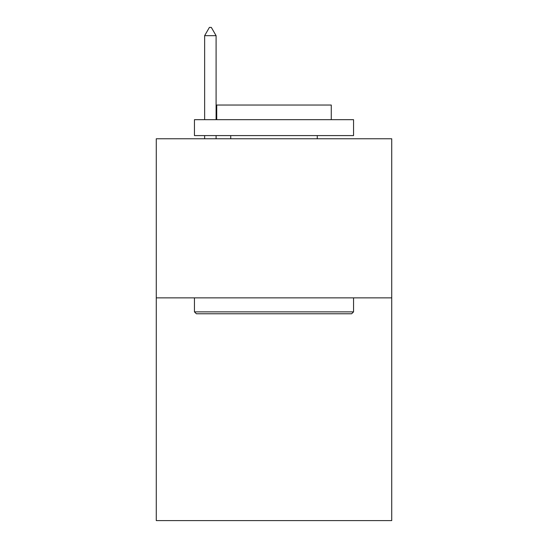 <?xml version="1.0" encoding="UTF-8"?>
<svg xmlns="http://www.w3.org/2000/svg" width="548" height="548" viewBox="0 0 548 548"><rect width="100%" height="100%" fill="white"/><g stroke="black" fill="none" stroke-linecap="round" stroke-linejoin="round"><path stroke-width="0.82" d="M391.731 297.865L391.731 520.6L156.269 520.6L156.269 138.767L391.731 138.767L391.731 297.865L156.269 297.865M196.362 313.771L194.451 311.867L353.549 311.867L351.638 313.771L196.362 313.771M353.549 119.676L353.549 135.589L194.451 135.589L194.451 119.676L353.549 119.676M216.727 119.676L216.727 105.038L331.273 105.038L331.273 119.676M353.549 297.865L353.549 311.867M194.451 297.865L194.451 311.867M317.271 135.589L317.271 138.767M230.729 135.589L230.729 138.767M216.09 35.675L211.316 27.4L209.405 27.4L204.637 35.675L216.09 35.675L216.09 119.676M216.09 135.589L216.09 138.767M204.637 35.675L204.637 119.676M204.637 135.589L204.637 138.767"/></g></svg>
